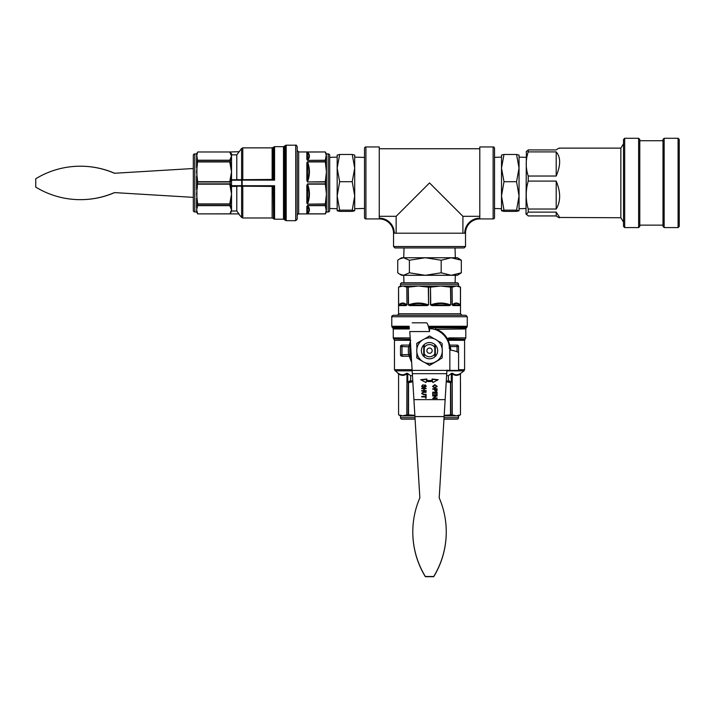 <?xml version="1.0" encoding="UTF-8"?>
<svg xmlns="http://www.w3.org/2000/svg" width="715" height="715" viewBox="0 0 715 715"><rect width="100%" height="100%" fill="white"/><g stroke="black" fill="none" stroke-linecap="round" stroke-linejoin="round"><path stroke-width="1.07" d="M464.75 233.197A15.042 15.042 0 0 1 479.792 218.155L479.792 218.924A14.282 14.282 0 0 0 465.519 233.197L393.536 233.197A14.282 14.282 0 0 0 379.263 218.924L379.263 146.941L365.919 146.941A1.403 1.403 0 0 0 364.516 148.345L364.516 217.512A1.403 1.403 0 0 0 365.919 218.924L365.919 146.941M464.106 247.944L394.939 247.944L393.536 246.541L465.519 246.541L464.106 247.944M493.136 146.941A1.403 1.403 0 0 1 494.539 148.345L494.539 217.512A1.403 1.403 0 0 1 493.136 218.924L493.136 146.941L479.792 146.941L479.792 218.155M379.263 216.314L396.146 216.314L429.527 182.933L462.909 216.314L462.909 233.197M396.146 216.314L396.146 233.197M462.909 216.314L479.792 216.314M394.305 233.197A15.042 15.042 0 0 0 379.263 218.155M328.212 153.913A1.475 1.475 0 0 1 329.687 155.387L329.687 210.469A1.475 1.475 0 0 1 328.212 211.944L328.212 153.913L326.442 153.913L325.307 160.366L307.566 160.366L306.86 159.374L306.86 152.054L325.307 151.955L298.664 151.955L298.664 213.91L325.307 213.91L306.86 213.812L306.86 206.492L307.566 205.5L325.307 205.5L325.307 204.15L307.566 204.15L306.86 203.033L306.86 185.373L307.566 183.889L325.307 183.889L325.307 181.976L307.566 181.976L306.86 180.484L306.86 162.823L307.566 161.715L325.307 161.715L325.307 160.366M194.784 153.913L194.784 211.944A1.475 1.475 0 0 1 193.309 210.469L193.309 155.387A1.475 1.475 0 0 1 194.784 153.913L196.562 153.913L197.295 158.614A0.733 0.679 180 0 0 196.92 158.712L197.689 160.375L196.562 171.832L197.689 181.985L196.562 194.033L197.689 204.15L196.92 207.153A0.733 0.679 -0 0 0 197.295 207.252L196.562 209.736L197.295 212.23A0.733 0.679 180 0 1 196.92 212.123L197.662 213.83L196.92 212.123M295.724 145.19C295.992 144.77 296.484 145.261 297.199 146.664L297.199 219.201L295.724 220.676L295.724 145.19L286.188 145.19L286.188 220.676L285.142 220.247L285.142 145.619L286.188 145.19M297.199 182.933L297.199 150.481L298.664 151.955M325.307 205.5L326.442 211.944L328.212 211.944M326.442 211.944L325.307 213.91M194.784 211.944L196.562 211.944L197.68 213.883L238.569 213.883L241.599 217.414L241.599 186.418M230.167 213.883L231.526 211.086L230.167 213.883L197.689 213.883L197.295 212.23M229.998 213.883L231.526 209.736L229.774 205.643L197.662 205.643M197.689 205.491L229.998 205.491L230.167 204.955L231.526 207.806L231.526 211.086L231.526 197.876L230.167 204.687L229.774 203.918L231.526 194.033L229.774 184.157L197.662 184.157M197.689 183.871L229.998 183.871L230.167 183.12L231.526 189.949L231.526 197.876L231.526 175.917L230.167 182.745L229.774 181.708L231.526 171.832L229.774 161.947L197.662 161.947M197.662 152.036L197.295 152.796L197.689 151.982L229.998 151.982M196.562 154.699L196.92 153.734A0.733 0.679 -0 0 1 197.295 153.636L196.562 156.129L196.92 158.712M197.689 161.715L229.998 161.715L230.167 161.179L231.526 167.989L231.526 175.917L231.526 158.06L230.167 160.911L229.774 160.214L231.526 156.129L229.774 152.036M239.159 151.687L230.167 151.982L231.526 154.851L236.79 154.851L241.599 148.452L241.599 179.447M196.92 207.153L196.562 211.944M229.774 213.83L197.689 213.883M196.92 187.991L196.92 200.003M196.92 165.862L196.92 177.874M325.307 161.715L326.442 171.832L326.442 156.129L325.307 151.973L307.566 152.027C310.033 154.753 310.033 157.488 307.566 160.223L307.387 159.534C309.398 157.139 309.398 154.717 307.387 152.268A0.733 0.733 180 0 0 306.86 152.054M325.334 161.939L307.566 161.939C310.033 168.517 310.033 175.112 307.566 181.717L307.387 180.502C309.398 174.666 309.398 168.82 307.387 162.966A0.733 0.483 180 0 0 306.86 162.823M325.307 183.889L326.442 194.033L326.442 171.832L325.307 181.976M325.334 184.148L307.566 184.148C310.033 190.726 310.033 197.322 307.566 203.927L307.387 202.899C309.398 197.027 309.398 191.182 307.387 185.355L306.86 185.373M325.334 205.643L307.566 205.643C310.033 208.369 310.033 211.104 307.566 213.839L325.334 213.839L326.442 209.736L326.442 194.033L325.307 204.15M231.526 154.851L231.526 158.06L231.526 153.931L230.167 151.982M231.526 179.751L273.282 179.447L274.569 180.126L242.162 180.126L242.162 185.739L274.569 185.739L273.282 186.418L231.526 186.115M236.79 179.447L236.79 154.851M231.526 211.014L236.79 211.014L236.79 186.418L232.455 186.418M236.79 211.014L239.159 214.178M231.526 185.677L241.706 185.677L241.706 180.189L231.526 180.189M196.562 198.18L196.562 207.618M196.562 176.256L196.562 189.609M196.562 158.247L196.562 167.685M307.566 213.892L307.387 213.597C309.398 211.14 309.398 208.717 307.387 206.331A0.733 0.563 180 0 1 306.86 206.492M230.927 154.512A0.733 0.679 -15.1 0 1 231.526 154.78M231.526 211.086A0.733 0.679 -164.9 0 1 230.927 211.354M306.86 159.374A0.733 0.563 180 0 1 307.387 159.534L307.566 151.973M325.334 160.223L307.566 160.366M306.86 180.484L307.387 180.502L307.566 161.715M325.334 181.717L307.566 181.976M306.86 203.033A0.733 0.483 180 0 0 307.387 202.899L307.566 183.889M325.334 203.927L307.566 204.15M306.86 213.812A0.733 0.733 180 0 0 307.387 213.597L307.566 205.5M231.526 197.876L230.927 197.939M230.927 208.119A0.733 0.679 -15.1 0 0 231.526 207.806M231.526 175.917L230.927 175.738M230.927 190.127L231.526 189.949M231.526 158.06A0.733 0.679 -164.9 0 0 230.927 157.747M230.927 167.927L231.526 167.989M241.706 185.677A0.733 0.456 90 0 0 242.162 186.418L241.706 185.677M242.162 179.447A0.733 0.456 90 0 0 241.706 180.189L242.162 179.447M193.309 197.358L114.418 192.603A85.711 85.657 90 0 1 35.75 187.107L35.75 178.759A85.711 85.657 90 0 1 114.418 173.262L193.309 168.508M80.375 166.211L80.581 166.211A85.711 85.657 90 0 1 114.588 173.253M114.588 192.612A85.711 85.657 90 0 1 80.581 199.655L80.375 199.655M425.282 257.749L409.391 260.233L403.555 257.749L457.386 257.749L459.423 258.919L461.327 260.233L451.254 257.749L441.182 260.233L425.282 257.749L405.477 257.749M461.327 260.233L461.327 272.799L457.386 275.293L451.254 275.293L461.327 272.799M441.182 260.233L441.182 272.799L451.254 275.293L425.282 275.293L441.182 272.799M399.631 258.919L401.669 257.749L403.555 257.749L399.631 258.919L397.728 260.233L397.728 272.799L399.631 274.113L403.555 275.293L409.391 272.799L425.282 275.293L401.669 275.293L399.631 274.113M409.391 260.233L409.391 272.799M455.098 282.774L455.33 275.293L451.254 275.293M425.282 275.293L405.477 275.293M337.167 155.092L339.661 154.476L337.167 168.088L339.661 181.699L337.167 195.928L339.661 210.156L352.227 210.156L354.712 195.928L354.712 208.717L364.516 208.431M339.661 210.156L337.167 210.773L339.661 211.39L352.227 211.39L354.712 210.773L352.227 210.156M337.167 210.773L337.167 195.928L337.167 208.717L329.687 208.503M339.661 181.699L352.227 181.699L354.712 168.088L352.227 154.476L354.712 155.092M354.703 155.048L354.712 195.928L352.227 181.699M339.661 154.476L352.227 154.476M354.712 195.928L354.712 210.773M337.167 155.075L337.167 195.928M428.616 364.713L425.836 363.122M434.917 339.044L435.909 339.616A12.772 12.772 0 0 0 423.146 339.616L416.908 343.218L423.146 339.616A12.772 12.772 0 0 0 416.756 350.681L416.756 349.143M429.527 336.13L424.898 338.776L429.67 336.023L434.148 338.776L429.67 336.023M434.809 356.856A8.124 8.124 0 0 0 434.809 344.505L434.809 347.597A6.113 6.113 0 0 0 424.245 347.597L424.245 353.764A6.113 6.113 0 0 0 434.809 353.764L434.809 356.856A8.124 8.124 0 0 1 424.245 356.856L424.245 353.764L424.245 356.856A8.124 8.124 0 0 1 424.245 344.505A8.124 8.124 0 0 1 434.809 344.505L434.809 356.856M442.299 349.528L442.299 351.834M439.43 359.708L435.909 361.736A12.772 12.772 0 0 0 442.147 348.732L442.129 343.406L442.147 348.732A12.772 12.772 0 0 0 435.909 339.616M442.299 352.602L442.129 357.956L442.147 352.629M437.526 340.724L441.244 342.7M424.898 338.776L429.375 336.023M416.756 351.834L416.756 350.681A12.772 12.772 0 0 0 423.146 361.736L421.475 360.78L423.146 361.736A12.772 12.772 0 0 0 435.909 361.736L429.67 365.338L434.148 362.585L429.375 365.338L424.898 362.585L429.527 365.231M416.756 357.884L421.475 360.78L416.756 357.884L416.908 352.629L416.925 357.956L421.528 360.637L416.925 357.956L416.908 353.711M416.908 348.732L416.756 343.477M428.482 364.82L429.527 365.383M434.148 362.585L442.129 357.956M421.475 340.581L416.925 343.406M431.654 337.346L432.486 337.82M440.011 359.189L439.189 359.672M429.527 353.317A2.646 2.646 0 0 0 432.164 350.681A2.646 2.646 0 0 0 429.527 348.035A2.646 2.646 0 0 0 426.882 350.681A2.646 2.646 0 0 0 429.527 353.317M415.102 419.151L401.982 419.151A1.475 1.475 0 0 1 400.507 417.676L400.507 415.898L414.906 415.898M443.952 419.151L457.064 419.151A1.475 1.475 0 0 0 458.538 417.676L458.538 415.898L460.478 414.78L460.478 382.462M458.538 284.248A1.475 1.475 0 0 0 457.064 282.774L401.982 282.774A1.475 1.475 0 0 0 400.507 284.248L400.507 286.018L458.538 286.018L458.538 284.248L400.507 284.248M393.259 315.261L465.796 315.261L467.27 316.736L391.784 316.736C391.364 316.468 391.856 315.976 393.259 315.261M411.402 358.483A19.734 19.734 0 0 1 410.598 345.104M400.507 286.018L398.55 287.153L398.55 313.787L460.505 313.787L460.505 287.153L460.406 305.6L453.087 305.6L452.094 304.894L452.094 287.153L450.745 287.153L450.745 304.894L449.628 305.6L431.967 305.6L430.484 304.894L430.484 287.153L428.571 287.153L428.571 304.894L427.087 305.6L409.418 305.6L408.31 304.894L408.31 287.153L406.96 287.153L406.96 304.894L405.968 305.6L398.648 305.6L398.55 287.153L402.724 286.018L406.96 287.153M444.149 415.898L458.538 415.898M428.669 327.72L466.234 327.926L466.841 327.318L428.571 327.318M410.41 355.57L410.669 356.508M410.848 357.035L410.651 356.454M404.842 415.898L406.969 414.772L414.87 415.335M412.814 381.765L408.542 382.686L407.773 382.293L409.731 380.934L412.761 380.934M398.63 414.798L399.39 415.165L398.577 414.772L398.577 373.882L398.577 414.772L400.507 415.898M401.294 415.898L400.329 415.54A0.733 0.679 -90 0 1 400.23 415.165L402.724 415.898L405.208 415.165A0.733 0.679 90 0 0 405.307 415.54M398.389 373.364C401.124 375.223 403.814 375.223 406.46 373.364A0.733 0.661 -123.8 0 1 406.808 373.954C404.1 375.822 401.365 375.822 398.63 373.954A0.733 0.661 -56.2 0 0 398.389 373.364L398.282 373.293A0.733 0.733 180 0 1 398.577 373.882L394.466 369.682L412.072 369.682M460.424 414.798L459.665 415.165L460.478 414.772L460.424 373.954C457.707 375.822 454.981 375.822 452.238 373.954L452.238 414.798L453.748 415.54A0.733 0.679 -90 0 0 453.846 415.165L456.331 415.898L458.824 415.165A0.733 0.679 90 0 1 458.717 415.54L457.761 415.898L458.717 415.54M444.185 415.335L452.238 414.798M446.276 381.175L451.281 382.293L450.513 382.686L446.24 381.765M406.46 373.364L407.773 373.891L407.773 382.293L412.778 381.175M407.773 373.891L406.969 373.882L406.969 414.772M451.576 373.302L452.282 373.293A0.733 0.518 -91.8 0 0 452.086 373.882L451.281 373.891L451.576 373.302L448.412 375.67L446.616 375.67M446.294 380.934L449.324 380.934L451.281 382.293L451.281 373.891M452.282 373.293L452.595 373.364C455.258 375.223 457.949 375.223 460.666 373.364A0.733 0.661 -123.8 0 0 460.424 373.954L460.478 414.772M444.775 415.898L446.598 415.54M453.748 415.54L454.213 415.898M452.086 414.772L452.238 373.954A0.733 0.661 -56.2 0 1 452.595 373.364M412.457 415.54L414.28 415.898M406.808 414.798L406.969 373.882A0.733 0.518 -88.2 0 0 406.772 373.293M408.31 287.153L408.533 304.894C415.111 302.427 421.707 302.427 428.312 304.894L427.096 305.073C421.26 303.053 415.415 303.053 409.561 305.073A0.733 0.483 90 0 0 409.418 305.6M408.533 287.126L418.427 286.018L428.571 287.153M430.484 287.153L430.743 304.894C437.321 302.427 443.917 302.427 450.522 304.894L449.494 305.073C443.622 303.053 437.777 303.053 431.949 305.073L431.967 305.6M430.743 287.126L440.628 286.018L450.745 287.153M452.094 287.153L452.238 304.894C454.963 302.427 457.698 302.427 460.433 304.894L460.192 305.073C457.734 303.053 455.312 303.053 452.926 305.073A0.733 0.563 90 0 1 453.087 305.6M452.238 287.126L456.331 286.018L460.433 287.126L460.487 304.894M398.568 287.153L398.621 304.894C401.347 302.427 404.082 302.427 406.817 304.894L406.129 305.073C403.734 303.053 401.312 303.053 398.863 305.073A0.733 0.733 90 0 0 398.648 305.6M407.479 373.302L410.642 375.67L410.642 380.934M412.439 375.67L410.642 375.67M409.99 339.276L393.688 338.928L409.99 339.276A1.475 0.813 -90 0 1 410.231 340.322L394.466 340.322L394.466 369.682M411.643 362.451L409.239 356.249M409.239 345.104L410.383 341.529M410.812 340.537L410.231 340.322M460.666 373.364L460.478 373.891A0.733 0.733 0 0 1 460.773 373.293L464.008 370.853L446.911 370.853M448.412 375.67L448.412 380.934M409.418 328.963L393.259 328.963L393.259 337.891L410.16 337.9M435.667 327.926L435.596 328.963C440.726 330.786 444.614 333.994 447.277 338.588L449.154 337.891L465.796 337.891L465.796 328.963L433.835 329.302M449.154 337.891A1.475 0.795 -90 0 1 448.922 338.928L465.018 339.276L447.626 339.214A1.475 0.545 -135.3 0 0 447.277 338.588M458.592 369.682L464.589 369.682L464.589 340.322L448.823 340.322L448.242 340.537L449.806 345.104M447.519 340.465L449.065 339.276A1.475 0.813 90 0 0 448.823 340.322M447.939 339.902A1.475 0.608 46.1 0 0 448.242 340.537L447.76 341.01M457.064 351.726L457.064 346.578L458.538 346.578A1.475 1.475 0 0 0 457.064 345.104L449.529 345.104L457.064 345.104A1.475 1.475 0 0 1 458.538 346.578L458.538 352.647M409.525 356.249L401.982 356.249L409.525 356.249A1.475 1.475 0 0 1 410.911 357.232A1.475 1.475 0 0 0 409.525 356.249L408.721 354.774A21.209 21.209 0 0 1 408.721 346.578L409.525 345.104L401.982 345.104L409.525 345.104A1.475 1.475 0 0 0 410.571 344.675A1.475 1.475 0 0 1 409.525 345.104M400.507 354.774L401.982 354.774L401.982 356.249A1.475 1.475 0 0 1 400.507 354.774L400.507 346.578A1.475 1.475 0 0 1 401.982 345.104A1.475 1.475 0 0 0 400.507 346.578L401.982 346.578L401.982 354.774L410.16 354.488M401.982 419.151L410.955 419.151M448.099 419.151L457.064 419.151M409.901 337.891A1.475 0.795 90 0 0 410.133 338.928M449.529 345.104A1.475 1.475 0 0 1 448.931 344.979A1.475 1.475 0 0 0 449.529 345.104L450.334 346.578L449.181 346.811M410.16 346.864L401.982 346.578L401.982 345.104M460.406 305.6A0.733 0.733 90 0 0 460.192 305.073L452.094 304.894M449.628 305.6A0.733 0.483 90 0 0 449.494 305.073L430.484 304.894M450.522 287.126L450.745 304.894M405.968 305.6A0.733 0.563 90 0 1 406.129 305.073L398.568 304.894M406.817 287.126L406.96 304.894M427.087 305.6L427.096 305.073L408.31 304.894M428.312 287.126L428.571 304.894M435.337 356.365L435.337 344.996M424.245 347.597L424.245 344.505L424.245 347.597M423.718 344.996L423.718 356.365M449.842 370.415L458.592 370.415L458.592 352.853C458.074 351.869 455.151 350.886 449.842 349.912L449.842 348.571L449.261 348.571C450.146 338.803 439.287 327.944 429.527 328.829L429.527 331.572L409.793 331.572L419.857 497.846A85.711 85.657 -0 0 0 425.354 576.505L433.701 576.505A85.711 85.657 -0 0 0 439.198 497.846L446.938 370.209L449.842 370.415L446.938 370.209M409.784 331.572L419.848 497.863M412.805 531.88L412.805 532.085A85.711 85.657 -0 0 0 425.354 576.71L433.701 576.71A85.711 85.657 -0 0 0 446.249 532.085L446.249 531.88M439.198 497.846L446.92 370.415L412.135 370.415M424.308 388.674L426.095 388.674L426.095 388.191L421.743 388.191L421.743 388.674L423.798 388.674L423.798 390.578L421.743 390.578L421.743 391.06L426.095 391.06L426.095 390.578L424.308 390.578L424.308 388.674M421.671 393.322L423.584 394.743L426.095 394.743L426.095 394.26L423.584 394.26L422.19 393.277L423.584 392.356L426.095 392.356L426.095 391.874L423.584 391.874L421.671 393.322M426.095 395.279L425.586 395.279L425.586 396.476L421.743 396.476L421.743 396.959L425.586 396.959L425.586 398.175L426.095 398.175L426.095 395.279M433.648 397.96L437.071 395.547L432.718 395.547L432.718 396.012L436.132 396.012L432.718 398.425L437.071 398.425L437.071 397.96L433.648 397.96L437.071 398.425M436.552 394.796L437.071 394.796L437.071 392.151L432.718 392.151L432.718 394.886L433.227 394.886L433.227 392.633L434.711 392.633L434.711 394.662L435.221 394.662L435.221 392.633L436.552 392.633L436.552 394.796L436.552 392.928M437.026 390.676L437.071 388.737L432.718 388.737L432.718 389.219L434.488 389.219L434.488 390.158L435.81 391.534L437.026 390.676M432.638 386.368L434.881 388.12L437.142 386.368L434.836 384.625L432.638 386.368M426.533 380.255L426.837 379.004L420.715 379.719L425.97 382.543L426.283 381.283A15.149 13.12 0 0 0 432.566 381.283L432.879 382.543L438.134 379.719L432.012 379.004L432.316 380.255A13.934 12.066 180 0 1 426.533 380.255L426.533 380.55A13.934 12.066 180 0 0 432.316 380.55L432.316 380.255M422.923 387.047L422.19 386.145L423.146 384.607L421.671 386.163L422.976 387.512L424.04 386.895L424.621 385.358L425.666 386.055L424.871 387.405L426.176 386.037L424.969 384.75L422.923 387.342L422.19 386.145M412.197 322.814L426.578 322.814C427.561 323.332 428.544 326.246 429.527 331.572M424.049 322.814L420.232 322.814M458.592 370.415L458.592 367.465M458.592 359.198L458.592 355.391M426.176 386.332L424.969 385.045L423.539 386.618M423.539 386.913L422.923 387.342M424.826 387.235L425.666 386.055M423.164 385.072L423.146 384.607M423.146 384.902L421.671 386.457M437.678 379.96L432.083 379.299M426.766 379.299L421.171 379.96M437.142 386.663L434.836 384.92L432.638 386.663M433.138 386.368L434.89 387.914L436.651 386.377L434.827 385.126L433.138 386.368L434.89 387.619L436.651 386.377M434.488 389.514L434.488 390.158M437.071 389.031L432.718 389.219M434.997 389.514L435.793 391.328L436.516 390.908L436.552 389.514M435.793 391.034L436.516 390.613L436.552 389.219L434.997 389.219L435.793 391.328M435.221 394.662L435.221 392.928M434.711 392.928L434.711 394.662M433.227 394.886L433.227 392.928M437.071 394.796L437.071 392.446L432.718 392.446L432.718 394.886M436.132 396.012L432.718 398.425M437.071 396.038L432.718 396.012M426.095 398.175L426.095 395.574L425.586 395.574M425.586 397.254L425.586 398.175M425.586 396.476L421.743 396.959M426.095 392.356L423.584 392.169L421.671 393.616M426.095 394.743L423.584 394.555L422.19 393.277M426.095 391.06L424.308 390.578M423.798 390.578L421.743 391.06M426.095 388.674L421.743 388.674M501.501 155.092L503.995 154.476L501.501 168.088L503.995 181.699L501.501 195.928L503.995 210.156L516.561 210.156L519.045 195.928L519.045 208.717L526.008 208.521M503.995 210.156L501.501 210.773L503.995 211.39L516.561 211.39L519.045 210.773L516.561 210.156M501.501 210.773L501.501 195.928L501.501 208.717L494.539 208.521M503.995 181.699L516.561 181.699L519.045 168.088L516.561 154.476L519.045 155.092M519.045 155.075L519.045 195.928L516.561 181.699M503.995 154.476L516.561 154.476M519.045 195.928L519.045 210.773M501.519 155.048L501.501 195.928M623.525 222.115L620.843 217.744L620.843 148.121L559.389 148.121M623.525 226.414L623.525 139.452L624.687 138.29L624.687 227.576L623.525 226.414M638.62 138.29L639.782 139.452L639.782 226.414L638.62 227.576L638.62 138.29L624.687 138.29M663.002 226.414L663.002 139.452L664.155 138.29L664.155 227.576L663.002 226.414M678.088 138.29L679.25 139.452L679.25 226.414L678.088 227.576L678.088 138.29L664.155 138.29M556.199 212.123L559.666 217.467C559.648 218.12 558.495 217.61 556.199 215.939L556.199 212.123L528.224 212.123L526.365 214.527L526.008 213.91L526.365 151.339M526.222 214.026L528.224 215.939L556.199 215.939M559.666 217.467L620.843 217.744M559.666 148.398C559.648 147.746 558.495 148.255 556.199 149.927L528.224 149.927L526.222 151.839M556.199 176.033L556.199 151.902C560.783 157.166 560.783 165.21 556.199 176.033L528.224 176.033C525.57 167.945 525.57 159.901 528.224 151.902L528.224 149.927M556.199 209.03L556.199 181.092C560.783 192.183 560.783 201.496 556.199 209.03L528.224 209.03C525.57 199.673 525.57 190.36 528.224 181.092L528.224 176.033M556.199 151.902L528.224 151.902M556.199 181.092L528.224 181.092M528.224 212.123L528.224 209.03M285.142 145.619L284.534 146.226L284.534 219.639L285.142 220.247M197.295 206.412L197.295 207.252M197.295 185.998L197.295 188.036M197.295 200.039L197.295 202.077M197.662 203.918L229.774 203.918M197.295 163.789L197.295 165.826M197.295 177.829L197.295 179.867M197.662 181.708L229.774 181.708M197.295 152.796L197.295 153.636M197.295 158.614L197.295 159.454M197.662 160.214L229.774 160.214M229.998 181.985L197.689 181.985M229.998 160.375L197.689 160.375M229.998 204.15L197.689 204.15M273.184 186.418L273.523 218.772L273.523 186.374M242.778 186.418L242.778 217.995L272.138 217.995L272.138 186.418M284.534 219.639L283.498 219.201L283.498 146.664L274.569 146.664L274.569 180.126M274.569 185.739L274.569 219.201L273.523 218.772M272.138 179.447L272.138 147.871L273.184 147.433L273.184 179.447M273.523 179.492L273.523 147.093L274.569 146.664M272.138 147.871L242.778 147.871L242.778 179.447M400.507 417.676L415.013 417.676M444.042 417.676L458.538 417.676M409.248 327.318L392.213 327.318L391.784 326.272L409.248 326.272M428.303 326.272L467.27 326.272L467.27 316.736M392.213 327.318L392.821 327.926L409.248 327.926M408.542 382.686L408.542 414.798M410.383 415.165L412.421 415.165M399.39 415.165L400.23 415.165M405.208 415.165L406.048 415.165M453.006 415.165L453.846 415.165M458.824 415.165L459.665 415.165M446.634 415.165L448.671 415.165M450.513 414.798L450.513 382.686M408.31 414.772L408.31 382.462M450.745 382.462L450.745 414.772M412.144 370.853L395.046 370.853M457.064 345.104L457.064 346.578L450.334 346.578A21.209 21.209 0 0 1 450.727 350.1M449.842 349.912L449.842 370.209M414.959 416.577L444.095 416.577M413.922 399.64L445.123 399.64M412.332 373.668L446.723 373.668M379.263 218.924L365.919 218.924M379.263 148.747L479.792 148.747M465.519 233.197L465.519 246.541M393.536 233.197L393.536 246.541M479.792 218.924L493.136 218.924M295.724 220.676L286.188 220.676M283.498 219.201L274.569 219.201M326.442 153.913L325.307 151.955M242.778 147.871L241.599 148.452M241.599 217.414L242.778 217.995M273.184 218.424L272.138 217.995M284.534 146.226L283.498 146.664M298.664 213.91C298.378 213.499 297.887 213.991 297.199 215.376M196.562 153.913L197.68 151.982M455.026 247.944L455.33 257.749M403.957 282.774L403.725 275.293M404.029 247.944L403.725 257.749M364.516 157.434L354.712 157.13M329.687 157.363L337.167 157.13M460.505 313.787L461.97 315.261M391.784 316.736L391.784 326.272M458.538 286.018L460.505 287.153M464.589 369.682L464.008 370.853M464.589 340.322L465.018 339.276M465.367 338.928L465.796 337.891M394.028 339.276L394.466 340.322M393.259 337.891L393.688 338.928M466.234 327.926L465.796 328.963M392.821 327.926L393.259 328.963M398.55 313.787C398.961 314.082 398.469 314.573 397.075 315.261M466.841 327.318L467.27 326.272M460.773 373.302L460.478 373.891M398.282 373.302L398.577 373.891M526.008 157.345L519.045 157.13M494.539 157.345L501.501 157.13M638.62 227.576L624.687 227.576M663.002 225.136L639.782 225.136M678.088 227.576L664.155 227.576M663.002 140.73L639.782 140.73M620.843 148.121L623.525 143.751"/></g></svg>
